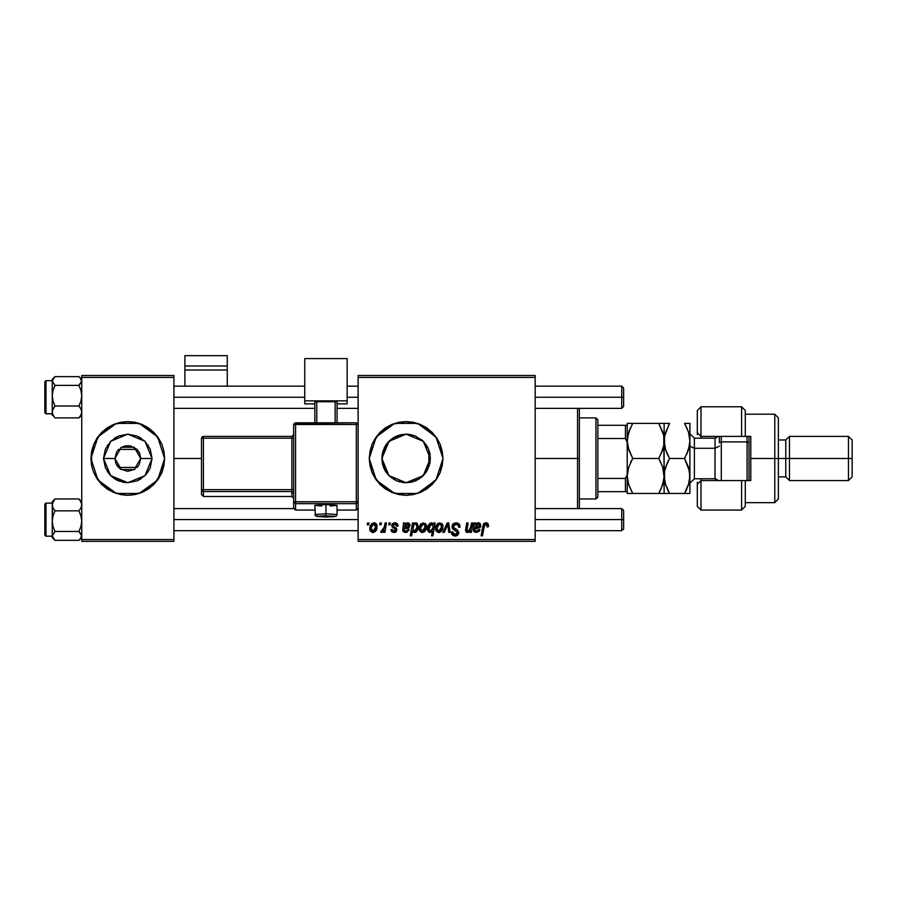 <?xml version="1.0" encoding="UTF-8"?>
<svg xmlns="http://www.w3.org/2000/svg" width="897" height="897" viewBox="0 0 897 897"><rect width="100%" height="100%" fill="white"/><g stroke="black" fill="none" stroke-linecap="round" stroke-linejoin="round"><path stroke-width="1.35" d="M116.453 464.612L116.991 465.509M117.843 466.675L118.55 467.449M120.624 469.176L127.789 471.351L134.965 469.176M118.55 449.442L137.006 449.419L130.345 445.809L125.244 445.809L120.624 447.726M117.002 451.382L118.572 449.419L137.006 449.419L139.741 453.579L140.694 458.457L152.053 458.457L144.944 475.601L127.789 482.709L110.645 475.601L103.536 458.457L114.894 458.457L121.342 469.624L134.247 469.624L140.694 458.457L134.247 469.624L121.342 469.624L114.894 458.457L116.453 452.29M127.789 495.312L120.602 494.606L113.684 492.509L107.315 489.1L101.731 484.515L113.684 492.509L127.778 495.312L113.684 492.509L101.731 484.526L93.737 472.573L91.64 465.644L91.64 451.258L93.725 444.363L91.64 451.258L91.64 465.644L93.725 472.551L97.145 478.931L101.731 484.515L113.684 492.509L127.778 495.312L134.987 494.606L141.894 492.509L153.858 484.526L161.841 472.573L164.656 458.457L157.614 480.119L139.181 493.507L116.397 493.507L97.964 480.119L90.933 458.457L91.64 465.644L93.725 472.551L97.134 478.92M153.858 484.515L141.894 492.509L127.811 495.312L141.894 492.509L148.274 489.1L153.858 484.515L158.444 478.931L161.852 472.562L163.949 465.644L164.656 458.457L163.949 451.258L161.852 444.34L158.444 437.971L153.858 432.388L148.274 427.802L141.894 424.393L134.987 422.296L127.789 421.59L120.602 422.296L113.684 424.393L107.315 427.802L101.731 432.388L113.684 424.393L127.778 421.59L113.684 424.393L101.731 432.388L93.737 444.329L91.64 451.258L90.933 458.457L91.64 465.644L93.737 472.562M138.587 465.521L137.006 467.483L118.572 467.483L115.848 463.334L114.894 458.457L121.342 447.278L134.247 447.278L140.694 458.457L139.125 464.612M137.028 467.46L137.734 466.675M429.91 463.144L430.358 458.457L423.261 475.601L406.106 482.709L388.962 475.601L381.853 458.457L382.313 463.155M429.753 463.872L429.887 463.222M425.896 472.484L426.95 470.858M420.985 477.608L424.09 474.737M410.03 482.384L407.003 482.687L411.342 482.138L419.247 478.841L415.434 480.848M395.712 480.366L396.732 480.826M396.945 480.915L397.528 481.14M388.973 475.612L389.859 476.453M386.035 472.069L388.939 475.589L385.934 471.923L382.313 463.188L382.29 453.86M383.737 467.83L385.845 471.788M382.324 463.233L383.669 467.651M436.761 478.931L440.169 472.562L442.266 465.644L442.972 458.457L442.266 451.258L440.169 444.34L436.761 437.971L432.175 432.388L426.591 427.802L420.211 424.393L413.304 422.296L406.106 421.59L398.918 422.296L392 424.393L385.632 427.802L380.036 432.388L375.462 437.971L372.053 444.34L369.956 451.258L369.25 458.457L372.053 472.551L380.036 484.515L385.632 489.1L392 492.509L398.918 494.606L406.106 495.312L420.2 492.52L426.591 489.1L432.175 484.515L436.761 478.931L440.158 472.573L442.972 458.457L435.931 480.119L417.497 493.507L394.714 493.507L376.28 480.119L369.25 458.457L369.956 465.644L372.053 472.562L375.462 478.931L380.036 484.515M380.048 484.526L392 492.509L406.094 495.312L413.304 494.606L420.211 492.509M420.233 492.498L436.749 478.942M173.872 458.457L201.522 458.457L173.872 458.457M429.977 454.162L429.977 462.751M428.878 450.092L428.878 466.821M382.29 463.031L382.313 453.725L385.934 444.979L392.628 438.285L401.374 434.664L406.106 434.193L415.389 436.043L423.261 441.302L428.519 449.173L429.898 453.725L429.898 463.188L426.277 471.923L419.583 478.617L415.389 480.859L406.106 482.709L396.822 480.859L388.962 475.601M383.568 467.427L382.481 463.951M385.62 471.441L384.174 468.817M387.807 474.367L386.742 473.067M388.379 475.006L387.807 474.378M394.388 479.693L393.48 479.166M391.742 478L390.845 477.305M405.152 482.687L401.89 482.339M400.253 481.992L398.335 481.431M414.941 481.039L411.05 482.205M422.935 475.926L420.928 477.653M425.436 473.1L424.292 474.502M428.194 468.469L427.723 469.467M358.183 541.396L535.128 541.396L535.128 539.546L358.183 539.546L358.183 377.357L535.128 377.357L535.128 539.546L535.128 375.507L358.183 375.507L535.128 375.507L535.128 377.357L358.183 377.357L358.183 375.507L358.183 539.546L535.128 539.546L535.128 541.396L358.183 541.396L358.183 539.546L358.183 541.396M389.018 522.962L388.704 524.801L390.072 524.801L390.352 522.962L389.018 522.962L390.352 522.962L389.018 522.962L388.704 524.801L390.072 524.801L390.352 522.962L390.072 524.801L388.704 524.801L389.018 522.962M379.969 522.962L379.655 524.801L381.023 524.801L381.303 522.962L379.969 522.962L381.303 522.962L379.969 522.962L379.655 524.801L381.023 524.801L381.303 522.962L381.023 524.801L379.655 524.801L379.969 522.962M398.066 525.978L397.562 524.05L396.126 522.973L393.705 522.94L392.269 523.893L391.866 526.438L395.319 529.14L395.521 530.318L393.962 531.338L392.37 529.499L391.081 530.25L391.899 531.786L393.783 532.504L396.082 531.798L396.878 529.6L396.216 528.12L393.379 526.304L393.178 524.79L395.285 524.016L396.721 526.315L398.066 525.978L394.859 522.794L391.697 525.507L392.37 527.212L395.42 529.286L394.142 531.338L392.37 529.499L391.025 529.667L394.075 532.515L396.889 529.847L393.043 525.407L394.803 523.971L396.721 526.315L398.066 526.147L396.709 525.877M413.82 522.962L412.463 522.962L410.277 535.868L411.633 535.868L412.519 530.957L413.629 532.269L415.558 532.313L417.273 530.71L418.237 527.974L417.296 523.388L415.513 522.828L413.584 524.263L413.82 522.962L412.463 522.962L410.277 535.868L411.633 535.868L412.519 530.957L414.638 532.515L418.338 526.617L415.86 522.794L413.584 524.263L413.82 522.962L412.463 522.962L410.277 535.868L411.633 535.868M456.068 522.794L453.209 523.814L452.032 526.203L452.85 529.051L457.358 532.37L456.696 534.096L454.914 534.511L453.086 533.536L452.693 531.876L451.348 532.011L451.942 534.41L454.364 535.98L457.705 535.139L458.703 532.19L457.526 530.049L453.703 527.593L453.568 525.541L456.663 524.353L458.289 525.272L458.726 527.324L460.06 527.167L459.141 523.96L456.068 522.794L452.021 526.584L457.38 532.683L455.16 534.522L452.693 531.876L451.337 532.291L455.115 536.036L458.726 532.605L457.201 529.791L453.703 527.593L453.355 526.461L455.979 524.308L458.378 525.418L458.726 527.324L460.06 527.167L456.068 522.794M439.777 522.794L437.467 523.713L435.819 526.629L435.964 530.665L438.028 532.437L441.122 531.607L442.759 528.557L442.557 524.521L439.777 522.794L435.594 528.591L438.723 532.515L442.972 526.539L439.777 522.794M471.609 522.962L469.692 530.463L468.088 531.338L466.945 530.632L468.099 522.962L466.743 522.962L465.722 528.625L466.294 532.134L468.324 532.358L470.286 530.777L470.017 532.347L471.374 532.347L472.966 522.962L471.609 522.962L472.966 522.962L471.609 522.962L470.869 527.324L467.92 531.338L466.889 530.194L468.099 522.962L466.743 522.962L465.521 530.228L467.494 532.515L470.286 530.777L470.017 532.347L471.374 532.347L472.966 522.962L471.374 532.347L470.017 532.347M488.428 526.819L487.082 526.988L488.428 526.819L488.551 525.642L487.25 523.074L485.255 522.861L483.629 523.926L481.151 535.868L482.508 535.868L484.593 524.947L486.645 524.554L487.082 526.988L488.428 526.819L488.54 525.934M475.645 522.962L474.266 522.962L473.661 531.102L476.385 532.515L479.211 531.259L479.996 529.667L478.662 529.499L476.498 531.338L475.096 530.811L474.816 529.656L474.984 528.826L480.153 527.447L480.837 525.496L480.231 523.613L478.067 522.816L475.78 524.128L475.645 522.962L474.266 522.962L473.425 530.06L476.385 532.515L479.996 529.667L478.662 529.499L476.498 531.338L474.805 529.948L474.984 528.826L477.26 528.49L480.837 525.496L478.449 522.794L475.78 524.128L475.645 522.962L474.266 522.962L474.39 524.655M433.913 522.962L433.61 524.667L432.119 522.929L429.988 523.22L427.757 526.808L428.06 531.215L430.134 532.515L432.343 531.36L431.558 535.868L432.915 535.868L435.09 522.962L433.913 522.962L435.09 522.962L433.913 522.962L433.61 524.667L431.345 522.794L427.555 528.725L430.134 532.515L432.343 531.36L431.558 535.868L432.915 535.868L435.09 522.962L432.915 535.868L431.558 535.868M444.295 532.347L442.849 532.347L447.11 522.962L442.849 532.347L444.295 532.347L447.749 524.409L448.691 532.347L450.047 532.347L448.747 522.962L447.11 522.962L448.747 522.962L447.11 522.962L442.849 532.347L444.295 532.347L447.749 524.409L448.691 532.347L450.047 532.347L448.747 522.962L450.047 532.347L448.691 532.347L448.018 527.178M423.362 522.794L420.424 524.375L419.224 527.604L419.549 530.665L421.601 532.437L424.707 531.607L426.333 528.557L426.131 524.521L423.362 522.794L419.179 528.591L422.308 532.515L426.546 526.539L423.362 522.794M404.939 522.962L403.549 522.962L402.775 530.598L404.099 532.201L406.902 532.347L409.29 529.667L407.956 529.499L407.216 530.833L405.478 531.327L404.222 530.542L404.278 528.826L409.054 527.806L409.996 524.498L408.247 522.839L405.074 524.128L404.939 522.962L403.549 522.962L402.719 530.06L405.668 532.515L409.29 529.667L407.956 529.499L405.792 531.338L404.087 529.948L404.278 528.826L406.554 528.49L410.131 525.496L407.743 522.794L405.074 524.128L404.939 522.962L403.616 523.287M373.926 522.794L371.616 523.713L369.968 526.629L370.113 530.665L372.177 532.437L375.271 531.607L376.908 528.557L376.706 524.521L373.926 522.794L369.743 528.591L372.872 532.515L377.121 526.539L373.926 522.794M385.138 522.962L383.793 529.252L382.638 530.811L381.337 530.71L380.81 532.168L382.458 532.269L383.894 530.407L383.557 532.347L384.914 532.347L386.495 522.962L385.138 522.962L386.495 522.962L385.138 522.962L384.454 526.718L380.81 532.168L381.718 532.515L383.894 530.407L383.557 532.347L384.914 532.347L386.495 522.962L384.914 532.347L383.557 532.347M367.568 522.962L367.254 524.801L368.633 524.801L368.914 522.962L367.568 522.962L368.914 522.962L367.568 522.962L367.254 524.801L368.633 524.801L368.914 522.962L368.633 524.801L367.254 524.801L367.568 522.962M429.887 453.68L428.194 448.422M425.436 443.791L425.884 444.407M426.95 446.044L427.701 447.401M420.928 439.25L422.924 440.976M424.292 442.389L427.712 447.412M411.028 434.697L415.132 435.931M406.431 434.204L410.052 434.518M401.878 434.563L405.197 434.215M398.302 435.493L400.241 434.91M393.48 437.747L395.723 436.525M397.506 435.774L396.934 435.998M389.859 440.449L391.754 438.902M390.857 439.586L388.379 441.896M384.185 448.063L385.632 445.45M386.742 443.847L387.807 442.535M382.47 452.996L383.568 449.475M382.257 454.05L381.853 458.457L388.962 441.302L406.106 434.193L423.261 441.302L430.358 458.457L429.327 458.457L429.753 453.03M81.717 541.396L173.872 541.396L173.872 539.546L81.717 539.546L81.717 377.357L173.872 377.357L173.872 539.546L173.872 375.507L81.717 375.507L173.872 375.507L173.872 377.357L81.717 377.357L81.717 375.507L81.717 539.546L173.872 539.546L173.872 541.396L81.717 541.396L81.717 539.546L81.717 541.396M101.731 432.388L97.145 437.971L93.737 444.34L90.933 458.457L97.964 436.783L116.397 423.395L139.181 423.395L157.614 436.783L164.656 458.457L163.949 451.258L161.852 444.363L158.444 437.983M380.036 432.388L372.053 444.351L369.25 458.457L376.28 436.783L394.714 423.395L417.497 423.395L435.931 436.783L442.972 458.457L440.169 444.351L436.772 437.983M436.749 437.96L420.233 424.404M420.2 424.393L406.128 421.59L392 424.393L380.048 432.376M387.818 442.524L386.024 444.845M385.845 445.125L385.306 445.966M396.732 436.077L394.388 437.22M402.54 434.462L401.464 434.641M401.284 434.686L398.29 435.493M424.079 442.154L420.962 439.272M429.327 465.453L429.327 458.457L430.358 458.457L429.91 453.759M127.811 421.59L141.905 424.393L153.858 432.388L141.905 424.393L127.811 421.59L141.894 424.393L153.858 432.388L161.852 444.363M127.778 421.59L113.684 424.393L101.731 432.388L93.737 444.329L97.145 437.971M158.444 478.931L162.323 471.351L153.858 484.526L141.905 492.509L127.811 495.312M103.536 458.457L105.386 449.173L110.645 441.302L118.505 436.043L127.789 434.193L137.073 436.043L144.944 441.302L150.203 449.173L152.053 458.457L150.203 467.729L147.96 471.923L144.944 475.601L137.073 480.859L127.789 482.709L123.057 482.238L114.311 478.617L110.645 475.601L105.386 467.729L103.536 458.457L110.645 441.302L127.789 434.193L144.944 441.302L152.053 458.457L140.694 458.457L134.247 447.278L121.342 447.278L114.894 458.457L103.536 458.457M137.006 467.483L118.572 467.483L120.546 469.12M118.572 449.419L117.843 450.227M137.734 450.227L137.039 449.453M139.125 452.29L138.587 451.393M486.118 524.33L487.138 525.283M484.111 526.404L485.826 524.308M485.03 524.521L484.38 525.362M482.508 535.868L484.055 526.73L482.508 535.868L481.151 535.868L482.508 535.868M488.181 523.96L488.551 525.642L485.905 522.794L482.754 526.404L481.151 535.868L482.81 526.079M483.292 524.521L483.629 523.926M483.763 523.758L484.346 523.243M487.452 523.186L487.912 523.579M476.352 523.613L477.451 522.973M477.686 522.895L478.258 522.805M478.449 522.794L479.402 522.973M480.579 526.797L479.76 527.806M477.26 528.49L476.116 528.568M475.601 528.636L474.861 529.376M475.892 531.282L476.879 531.316M476.901 531.316L477.922 530.833M478.381 530.228L478.662 529.499L479.906 529.959M479.794 530.25L479.435 530.946M474.816 532.201L473.964 531.551M473.616 531.002L473.437 530.329M475.578 526.113L475.858 525.44M476.475 524.61L477.081 524.196M475.219 527.649L478.023 523.971L479.503 525.507L479.29 524.633L479.503 525.507L476.89 527.324L477.776 527.201L475.455 527.571M479.211 526.472L478.639 526.965M476.89 527.324L476.318 527.391M469.266 531.809L467.92 532.47M466.294 532.134L465.767 531.473M465.722 528.625L466.743 522.962L468.099 522.962M467.045 528.905L466.933 529.555M466.922 529.712L466.945 530.643M466.978 530.755L467.494 531.271M467.561 531.293L468.234 531.316M469.165 530.934L469.793 530.34M469.893 530.194L470.364 529.286M470.746 527.985L470.869 527.324M429.237 532.325L428.183 531.405M427.768 530.463L427.577 529.365M427.6 527.761L427.69 527.156M427.903 526.247L428.093 525.709M428.149 525.586L428.418 525.003M431.737 522.828L433.61 524.667M429.82 525.115L430.728 524.162M433.038 527.694L430.571 531.338L428.901 528.703L431.457 523.971L433.139 526.449L432.948 528.098M431.614 530.889L431.031 531.259M432.69 529.039L432.096 530.34M428.901 528.703L428.957 529.566L428.901 528.703M430.134 531.271L429.439 530.766M429.226 526.539L429.775 525.193M428.934 527.974L429.046 527.257M441.784 523.523L442.187 523.938M442.804 525.171L442.927 525.844M442.759 528.557L442.569 529.241M442.468 529.522L441.526 531.181M439.732 532.381L438.981 532.504M435.751 529.992L435.628 529.297L435.751 529.992M435.662 527.481L435.819 526.629M435.998 526.023L436.2 525.496M436.85 524.386L437.467 523.713M438.442 524.532L440.214 524.027L441.627 526.674L438.779 531.338L436.951 528.232L439.373 524.016M437.22 526.707L437.96 525.093M440.819 529.981L440.405 530.553M440.595 530.318L441.29 528.894M437.568 530.766L437.142 530.015M437.758 525.407L437.456 526.046M447.861 525.72L447.749 524.409M456.932 522.85L457.717 523.041M459.634 524.756L459.881 525.485M460.06 527.167L458.726 527.324M458.737 526.898L458.289 525.272M457.93 524.891L456.876 524.397M456.663 524.353L455.497 524.33M454.588 524.577L453.669 525.373M453.377 526.135L453.389 526.853M453.557 527.335L453.904 527.795M455.093 528.58L455.586 528.849M458.67 533.3L457.941 534.881M456.495 535.834L455.811 535.991M454.375 535.98L452.413 535.016M452.391 534.993L451.942 534.41M451.628 533.793L451.415 533.053M451.337 532.291L452.693 531.876M453.086 533.536L454.218 534.377M454.678 534.489L455.553 534.5M455.956 534.433L456.696 534.096M457.291 533.289L457.358 532.381M456.999 531.652L455.463 530.676M455.194 530.531L454.566 530.194M452.368 528.311L452.166 527.761M452.178 525.451L452.66 524.431M452.626 524.487L453.198 523.826M454.174 523.175L453.411 523.635M425.369 523.523L425.772 523.938M426.456 525.496L426.546 526.191M426.367 528.423L426.142 529.241M426.041 529.522L425.593 530.452M423.306 532.381L422.565 532.504M419.325 529.981L419.213 529.308M419.247 527.481L420.088 524.902M419.572 526.023L419.785 525.496M420.424 524.375L421.041 523.713M422.016 524.532L423.799 524.027L425.212 526.674L422.364 531.338L420.525 528.232L422.958 524.016M420.794 526.707L421.534 525.093M424.393 529.981L423.978 530.553M424.169 530.318L424.864 528.894M421.153 530.766L420.525 528.232M421.343 525.407L421.041 526.046M414.033 523.725L414.56 523.254M414.784 523.108L415.502 522.828M418.148 528.501L417.879 529.421M415.984 532.089L414.907 532.493M413.618 532.257L412.878 531.573M413.158 526.943L412.945 528.916L413.876 525.126L415.423 523.971L416.477 524.554L416.937 527.582L414.549 531.338L412.945 528.916L413.551 525.732M415.928 530.519L416.387 529.69M416.948 527.582L416.825 528.21M412.945 528.916L413.506 530.811L412.945 528.916M406.98 522.895L407.552 522.805M407.743 522.794L408.684 522.973M409.963 524.375L410.097 524.992M408.976 527.862L408.483 528.131M406.554 528.49L404.973 528.625M404.883 528.636L404.155 529.376M404.143 529.454L404.121 530.25M404.614 531.024L406.195 531.316M406.554 531.226L407.216 530.833M407.675 530.228L407.956 529.499L409.29 529.667M403.661 531.932L404.334 532.291M402.91 531.002L402.731 530.34M403.459 526.001L403.628 525.104M403.684 524.655L403.549 522.962M404.872 526.113L405.141 525.44M405.769 524.61L406.363 524.196M404.502 527.649L407.316 523.971L408.785 525.507L408.584 524.633L408.785 525.507L406.173 527.324L407.07 527.201L404.502 527.649L404.693 526.718L404.749 527.571M408.505 526.472L407.922 526.965M406.173 527.324L405.601 527.391M396.642 525.451L395.801 524.207L393.592 524.308M393.065 525.093L393.11 525.833M395.835 527.828L396.474 528.434M396.283 531.585L395.644 532.123M395.308 532.291L394.624 532.47M391.686 531.573L391.238 530.822M391.025 529.667L392.37 529.499L392.774 530.755M393.705 531.304L394.613 531.282M395.521 530.318L395.521 529.667M392.258 523.893L394.198 522.839M395.51 522.839L396.126 522.973M396.519 525.048L396.07 524.409M397.248 523.669L397.741 524.353M374.307 522.816L375.114 523.007M375.933 523.523L376.336 523.938M376.953 525.171L377.076 525.844L376.953 525.171M376.908 528.568L376.718 529.241M376.617 529.522L376.168 530.452M373.881 532.381L373.13 532.504M370.461 531.271L370.113 530.643M369.889 529.981L369.777 529.297M369.811 527.481L370.169 525.956M370.147 526.023L370.349 525.496M371.717 530.766L371.134 527.862L373.522 524.016L375.776 526.674L373.309 531.304L371.1 528.232M371.369 526.707L372.109 525.093M374.968 529.981L373.309 531.304M374.744 530.318L375.439 528.894M375.742 527.425L375.63 528.165M372.591 524.532L373.556 524.005M371.963 525.317L371.605 526.046M374.363 524.027L374.98 524.364M383.053 531.73L382.167 532.426M380.81 532.168L381.337 530.71L382.313 530.957M383.793 529.252L384.084 528.355M384.185 528.019L384.454 526.718M437.119 529.97L436.951 528.232M436.985 527.862L437.108 527.133M441.593 527.425L441.481 528.165M440.147 530.8L439.519 531.192M420.558 527.862L420.682 527.133M425.178 527.425L425.055 528.165M423.732 530.8L423.092 531.192M416.825 528.255L416.657 528.916M416.432 529.566L415.737 530.744M371.134 527.862L371.257 527.133M114.311 478.617L118.505 480.859L127.789 482.709L137.073 480.859L141.266 478.617M147.96 471.923L148.33 471.351M148.33 445.551L147.96 444.979M141.266 438.285L137.073 436.043L127.789 434.193L118.505 436.043L114.311 438.285M107.629 444.979L107.248 445.551M107.248 471.351L110.634 475.601M577.522 458.457L579.361 458.457L579.361 408.314L579.361 508.588L579.361 458.457L577.522 458.457L577.522 408.314L577.522 458.457L535.128 458.457L577.522 458.457L577.522 508.588L577.522 458.457M81.717 379.319L78.936 376.617L54.997 376.617L78.936 376.617L80.932 378.736L81.515 382.144L78.936 385.396L80.943 390.408L81.717 395.723L80.932 401.026L78.936 406.038L80.932 408.909L81.717 411.97L80.943 415.019L78.936 417.901L81.717 415.199M53.394 378.22L54.964 376.639M52.228 380.676L45.96 380.676L44.85 381.797L44.85 412.687L45.96 413.786L45.96 380.676L45.96 413.786L52.228 413.786L45.96 413.786L44.85 412.687L44.85 382.391M45.96 413.786L44.85 412.743M79.844 377.458L81.717 381.012L78.936 385.396L54.997 385.396L52.228 381.012L54.997 376.617L52.228 379.319L52.228 395.723L53.001 390.408L54.997 385.396L78.936 385.396L80.943 390.408L81.717 395.723L80.932 401.026L78.936 406.038L54.997 406.038L53.001 401.026L52.228 395.723L52.228 411.97L52.99 408.92L54.997 406.038L78.936 406.038L80.932 408.909L81.717 411.97L80.943 415.019L78.936 417.901L54.997 417.901L53.001 415.031L52.228 411.97L52.228 415.199L52.418 410.434L54.997 406.038L53.001 401.026L52.228 395.723L52.228 411.97L53.001 415.031L54.997 417.901L78.936 417.901M52.99 415.76L52.228 415.199M52.228 379.386L52.228 395.723L53.001 390.408L54.997 385.396L52.228 381.012L54.089 377.458M80.539 538.682L78.97 540.263M54.997 499.001L52.228 501.771L54.997 499.001L78.936 499.001L54.997 499.001L52.228 501.771L52.228 504.933L52.99 501.894L54.997 499.001L52.418 503.396L52.228 521.191L53.001 515.876L54.997 510.864L53.001 508.005L52.228 504.921M44.85 535.072L44.85 504.215L45.96 503.116L52.228 503.116L45.96 503.116L45.96 536.238L45.96 503.116L44.85 504.215L44.85 535.117L45.691 536.204L52.228 536.238M52.228 503.06L45.96 503.116M80.943 501.143L78.936 499.001L80.932 501.872L81.717 504.933L80.943 507.982L78.936 510.864L54.997 510.864L78.936 510.864L80.943 515.876L81.717 521.191L80.932 526.505L78.936 531.506L54.997 531.506L53.001 526.494L52.228 521.191L52.228 535.901L54.997 531.506L78.936 531.506L81.504 534.747L80.943 538.155L78.936 540.286L54.997 540.286L52.228 535.901L52.228 537.572L54.089 539.456L52.228 535.901L52.228 537.583M54.089 539.456L54.997 540.286L78.936 540.286L81.717 537.583M52.228 501.703L52.228 535.901L54.997 531.506L53.001 526.494L52.228 521.191L53.001 515.876L54.997 510.864L53.001 508.005L52.228 504.933M78.958 499.024L80.932 501.872L81.717 504.933L80.943 507.982L78.936 510.864L80.943 515.876L81.717 521.191L80.932 526.505L78.936 531.506L81.717 535.901L79.844 539.456M621.756 397.259L623.594 397.259L623.594 388.042L623.594 397.259L621.756 397.259L621.756 386.203L621.756 397.259L535.128 397.259L621.756 397.259L621.756 408.314L621.756 397.259M173.872 397.259L304.733 397.259L173.872 397.259M347.128 397.259L358.183 397.259L347.128 397.259M623.594 406.476L623.594 397.259L623.594 406.476L621.756 408.314L535.128 408.314M621.756 519.643L621.756 530.699L621.756 519.643L535.128 519.643L621.756 519.643L621.756 508.588L621.756 519.643L623.594 519.643L621.756 519.643M623.594 528.86L623.594 519.643L623.594 528.86L621.756 530.699L535.128 530.699M358.183 519.643L173.872 519.643L358.183 519.643M623.594 510.427L623.594 519.643L623.594 510.427L621.756 508.588L535.128 508.588M595.956 417.901L597.794 419.751L597.794 425.279L597.794 419.751L595.956 417.901L579.361 417.901L595.956 417.901L595.956 499.001L579.361 499.001L595.956 499.001L595.956 417.901M597.794 497.162L595.956 499.001L597.794 497.162L597.794 491.634L597.794 497.162M663.186 423.429L627.283 423.429L627.283 442.389L625.444 438.521L597.794 438.521L597.794 478.393L597.794 425.279L597.794 438.521L625.444 438.521L627.283 442.389L627.283 474.524L625.444 478.393L597.794 478.393L597.794 491.634L597.794 478.393L625.444 478.393L625.444 491.634L627.283 491.634L627.283 474.524L627.283 493.473L632.699 493.473L628.808 485.008L627.283 475.959L628.797 466.967L632.699 458.457L628.797 449.946L627.676 445.484L628.797 449.935L627.283 440.943L627.676 445.473L627.283 440.943L628.808 431.917L627.676 436.379L630.524 427.6L628.808 431.894L632.699 423.429L627.283 423.429L627.283 425.279L597.794 425.279L625.444 425.279L625.444 438.521L625.444 425.279L627.283 425.279L627.283 474.524L625.444 478.393L625.444 491.634L627.283 491.634L627.283 493.473M597.794 491.634L625.444 491.634L597.794 491.634M745.25 410.658L745.25 436.334L750.778 436.334L750.778 480.568L741.561 480.568L741.561 510.057L741.561 480.568L701.017 480.568L701.017 510.057L701.017 480.568L697.328 484.257L697.328 506.379L697.328 482.294M715.761 438.117L715.761 436.334L715.761 438.117M774.739 458.457L778.428 458.457L778.428 417.901L778.428 458.457L789.483 458.457L789.483 436.334L789.483 458.457L852.15 458.457L852.15 440.023L852.15 476.879L852.15 458.457L848.461 458.457L848.461 436.334L848.461 458.457L789.483 458.457L789.483 480.568L789.483 458.457L785.794 458.457L785.794 440.023L785.794 458.457L778.428 458.457L778.428 499.001L778.428 458.457L774.739 458.457L774.739 414.212L774.739 458.457L750.778 458.457L774.739 458.457L774.739 502.69L774.739 458.457M697.328 410.534L697.328 432.646L701.017 436.334L745.25 436.334L745.25 410.534L741.561 406.846L701.017 406.846L697.328 410.568L697.328 432.646L701.017 436.334L701.017 438.173L701.017 406.846L701.017 436.334L741.561 436.334L741.561 406.846L741.561 436.334L750.778 436.334L750.778 480.568L745.25 480.568L745.25 506.166M697.328 434.608L697.328 432.646M697.328 506.379L701.017 510.057L741.561 510.057L745.25 506.379L745.25 480.568L701.017 480.568L701.017 478.729L701.017 480.568L697.328 484.257M715.761 478.785L715.761 480.568L715.761 478.785M852.15 476.879L848.461 480.568L848.461 458.457L848.461 480.568L789.483 480.568L785.794 476.879L785.794 458.457L785.794 476.879L778.428 476.879M721.289 441.862L721.289 436.334L721.289 441.862L747.089 441.862L748.939 442.782L748.939 436.334L748.939 480.568L748.939 442.782L747.089 441.862L747.089 436.334L747.089 441.862L721.289 441.862L721.289 480.568L721.289 441.862L719.439 442.782L721.289 441.862M715.021 478.617L715.021 438.173L694.379 438.173L694.379 448.309L689.95 446.101L694.379 448.309L694.379 478.617M694.379 438.285L694.379 478.729L715.021 478.729L715.021 448.309L719.439 446.101L715.021 448.309L694.379 448.309L715.021 448.309L715.021 438.285M628.808 431.894L632.699 423.429L658.734 423.429L662.636 431.917L663.758 436.402L663.758 445.473L662.636 449.969L658.734 458.457L662.625 466.911L664.15 475.959L663.758 436.402L663.758 445.473L660.91 454.297L662.973 448.881M665.114 423.429L664.15 423.429L664.15 440.954L664.15 423.429L658.734 423.429L663.399 434.608M662.625 449.98L658.734 458.457L632.699 458.457L658.734 458.457L660.91 462.628L658.734 458.457L659.407 457.246M664.139 476.464L662.636 484.952L658.734 493.473L632.699 493.473L664.15 493.473L664.15 475.959L663.758 480.5L661.011 489.089M628.505 484.032L627.283 475.982L627.676 471.418L628.797 466.956L632.699 458.457L630.524 462.628L632.699 458.457L628.035 447.233M631.286 493.473L632.699 493.473L628.573 484.257M661.156 493.473L658.734 493.473L660.91 489.291M664.15 475.937L663.758 471.396L664.15 475.959L664.542 471.43L667.222 462.987M663.556 481.588L663.758 480.512M660.91 493.473L669.566 493.473L665.675 485.008L664.15 475.959L664.15 493.473L669.566 493.473L667.39 489.302L669.566 493.473L684.534 493.473L686.037 490.693M658.734 458.457L662.625 466.911L664.542 480.534L664.542 471.43L665.652 466.967L669.566 458.457L667.39 454.274L669.566 458.457L684.534 458.457L685.218 457.246M661.167 423.429L662.636 423.429M658.746 423.429L660.898 423.429M665.17 448.321L663.758 436.413M628.248 493.473L630.524 493.473M630.277 493.473L628.819 493.473M627.283 442.389L627.283 474.524M627.676 445.473L627.283 440.943L628.449 433.038M632.699 423.429L632.026 424.64M627.676 471.418L627.9 470.252M627.283 445.047L627.283 471.856M668.108 461.148L669.566 458.457L665.664 449.969L664.15 440.943L664.542 445.495L664.542 436.402L668.893 424.64M667.233 453.949L665.372 449.016M667.133 423.429L664.15 423.429M665.159 433.621L669.566 423.429L665.675 423.429M664.912 434.585L664.15 440.943L664.15 475.959L665.204 483.449M665.675 493.473L667.144 493.473M665.114 493.473L664.15 493.473M668.153 493.473L667.39 493.473M688.986 423.429L689.95 423.429L689.95 493.473L689.95 423.429L684.534 423.429L686.71 423.429L684.534 423.429L688.436 431.917L689.95 440.943L689.558 445.484L686.71 454.297L688.436 449.969L684.534 458.457L689.558 471.362L689.569 480.489L689.95 475.971L688.448 484.952L684.534 493.473L688.986 493.473M689.019 483.001L684.534 493.473L669.566 493.473L665.417 484.178M686.059 490.648L686.44 489.885M686.967 493.473L688.425 493.473M689.188 447.3L688.963 448.197M689.95 440.965L688.425 449.991L684.534 458.457L669.566 458.457L667.39 462.628M688.694 467.741L688.907 468.481M685.902 425.952L688.436 431.917L689.95 440.943M688.93 433.543L688.436 431.928M686.878 427.947L687.158 428.587M684.534 458.457L688.425 466.911L689.95 475.937M669.566 423.429L667.39 423.429M689.95 423.429L688.448 423.429M666.942 453.299L667.39 454.274M668.03 455.598L669.566 458.445M688.728 432.87L688.436 431.939M686.082 426.288L684.534 423.429M686.71 493.473L684.534 493.473L686.721 489.302M689.143 482.508L689.558 480.512M747.089 480.568L747.089 441.862L747.089 480.568M719.439 436.334L719.439 442.782M227.322 386.203L227.322 355.604L227.322 365.954L184.928 365.954L184.928 355.604L227.322 355.604L184.928 355.604L184.928 386.203L184.928 369.99L227.322 369.99L227.322 386.203M184.928 369.99L227.322 369.99L227.322 365.954L184.928 365.954L184.928 369.99M330.163 506.054L336.992 505.347L325.925 504.585L325.925 517.02L335.142 516.38L324.131 515.753L316.888 516.504L325.925 517.02L325.925 513.779L314.869 514.542L325.925 513.779L325.925 504.585L314.869 505.347L321.698 506.054M358.183 508.229L356.344 510.068L358.183 508.229L358.183 424.629L356.344 422.779L295.517 422.779L295.517 424.494L356.344 424.494L356.344 422.79L294.205 423.328L293.678 424.629L295.517 424.494L295.517 422.79L293.678 424.629L293.678 501.849L295.517 501.726L295.517 424.494L293.678 424.629L293.678 508.229L295.517 510.068L295.517 503.688L356.344 503.688L356.344 510.068L336.992 510.068L356.344 510.068L358.183 508.229L358.183 424.629L356.344 424.494L356.344 501.726L295.517 501.726L295.517 424.494L356.344 424.494L356.344 501.726L293.678 501.849L293.678 508.229L295.517 510.068L295.517 503.688L293.678 501.849L295.517 503.688L295.517 501.726L295.517 503.688L356.344 503.688L356.344 510.068L336.992 510.068M347.128 400.847L347.128 403.908L336.992 403.908L347.128 403.908L347.128 358.553L304.733 358.553L304.733 400.847L347.128 400.847L304.733 400.847L304.733 403.908L304.733 358.553L347.128 358.553L347.128 400.847M314.869 403.908L304.733 403.908L314.869 403.908M336.992 401.744L314.869 401.744L314.869 422.779L314.869 401.744L335.142 401.609L335.142 422.779L335.142 401.609L336.992 401.744L336.992 422.779L336.992 401.744M316.719 422.779L316.719 401.609L316.719 422.779M314.869 510.068L295.517 510.068L314.869 510.068L295.517 510.068L293.678 508.229M325.925 504.585L314.869 505.347L315.408 515.853L325.925 517.02L333.976 516.706L336.453 515.853L336.992 514.542L325.925 513.779L336.992 514.542L336.992 505.347L325.925 504.585M291.828 436.413L291.828 438.14L293.678 438.005L291.828 438.14L291.828 489.616L293.678 489.493L291.828 489.616L291.828 491.59L293.678 493.428L291.828 491.59L291.828 489.616L203.361 489.616L203.361 491.59L203.361 489.616L201.522 489.751L203.361 491.59L201.522 489.751L201.522 494.595L203.361 496.433L203.361 491.59L291.828 491.59L291.828 496.433L293.678 498.272L291.828 496.433L203.361 496.433L203.361 491.59L291.828 491.59L291.828 496.433L203.361 496.433L201.522 494.595L201.522 489.751L203.361 489.616L203.361 438.14L291.828 438.14L291.828 489.616L203.361 489.616L203.361 438.14L201.522 438.263L201.522 489.751L201.522 438.263L203.361 438.14L203.361 436.413L201.522 438.263L202.049 436.962L203.361 436.413L203.361 438.14L291.828 438.14L291.828 436.413L203.361 436.413L291.828 436.413L293.678 434.574L291.828 436.424M358.183 501.849L356.344 503.688L356.344 501.726L356.344 503.688L358.183 501.849L356.344 501.726L358.183 501.849M356.344 424.494L358.183 424.629L356.344 422.779L356.344 424.494M52.228 413.853L45.96 413.853M45.96 503.06L44.85 504.159M81.717 501.703L79.844 499.842M535.128 386.203L621.756 386.203L623.594 388.042M358.183 386.203L347.128 386.203M304.733 386.203L173.872 386.203M358.183 408.314L336.992 408.314M314.869 408.314L173.872 408.314M173.872 530.699L358.183 530.699M173.872 508.588L293.711 508.588M745.25 414.212L774.739 414.212L778.428 417.901M852.15 440.023L848.461 436.334L789.483 436.334L785.794 440.023L778.428 440.023M745.25 502.69L774.739 502.69L778.428 499.001M694.379 478.729L689.95 483.147M715.021 478.729L718.609 480.568M715.021 438.173L718.609 436.334M694.379 438.173L689.95 433.756M293.678 498.272L291.828 496.433L203.361 496.433L201.522 494.595"/></g></svg>
